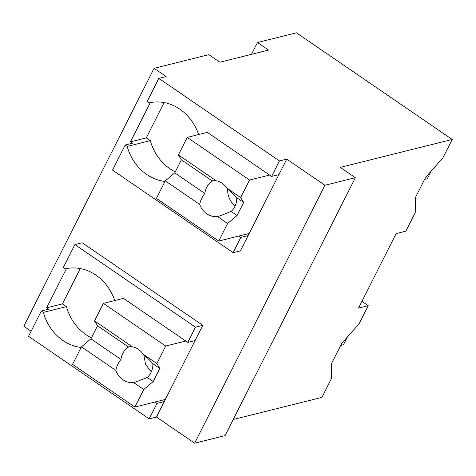 <?xml version="1.0" encoding="UTF-8"?>
<svg xmlns="http://www.w3.org/2000/svg" width="476" height="476" viewBox="0 0 476 476"><rect width="100%" height="100%" fill="white"/><g stroke="black" fill="none" stroke-linecap="round" stroke-linejoin="round"><path stroke-width="0.71" d="M257.492 42.513L268.547 50.081L219.882 62.219L208.827 54.651L154.081 68.306L166.142 76.565L158.841 78.385L279.448 160.953L286.742 159.133L324.935 185.277L355.352 177.691L340.275 167.374L452.2 139.456L296.423 32.802L257.492 42.513L251.524 54.329M452.2 139.456L442.93 157.806L425.609 177.358L415.524 197.332L415.233 212.635L405.873 231.163L396.145 233.591L358.511 308.091L368.24 305.663L359.082 323.799L341.762 343.351L331.677 363.325L331.385 378.622L321.919 397.371L233.204 419.499M154.081 68.306L23.8 326.221L31.118 331.237M324.935 185.277L194.654 443.198L225.065 435.611L355.352 177.691M286.742 159.133L240.422 250.84L233.121 252.661L112.52 170.093L125.17 145.043L132.471 143.222L130.46 141.842L146.275 137.897L150.297 140.652A47.023 41.168 -104 0 0 175.263 171.872M150.273 102.62L130.46 141.842M66.426 268.613L46.612 307.835L48.623 309.21L41.323 311.03L28.56 336.3L149.161 418.868L156.461 417.047L194.654 443.198M74.887 244.593L195.487 327.161L202.788 325.34L82.187 242.772L74.887 244.593L63.332 267.464L65.343 268.839A47.023 41.168 -104 0 1 114.764 300.54M202.788 325.34L156.461 417.047M158.841 78.385L147.179 101.471L149.19 102.852A47.023 41.168 -104 0 1 198.611 134.553M279.448 160.953L271.635 176.417L278.93 174.597M269.624 175.043L249.549 180.047L187.241 137.391L207.31 132.382L271.635 176.417M368.24 305.663L361.921 301.338M233.121 252.661L240.82 237.411L248.121 235.59M125.17 145.043L127.181 146.418L150.297 140.652M164.119 102.578L146.275 137.897M41.323 311.03L43.334 312.405L66.45 306.639A47.023 41.168 -104 0 0 91.416 337.859M46.612 307.835L62.427 303.89L66.45 306.639M80.271 268.565L62.427 303.89M195.487 327.161L187.788 342.411L195.083 340.59M164.274 401.583L156.973 403.404L149.161 418.868M156.973 403.404L154.968 402.03M43.334 312.405A47.023 41.168 -104 0 0 81.122 347.462M240.82 237.411L238.815 236.036M127.181 146.418A47.023 41.168 -104 0 0 164.97 181.469M185.777 341.036L165.702 346.04L103.393 303.379L123.462 298.375L187.788 342.411M431.256 170.985L427.359 178.696L424.586 179.392M347.409 336.972L343.511 344.689L340.739 345.38M249.549 180.047L240.695 197.576L243.67 202.461L237.066 215.527L227.593 223.518L218.74 241.046L249.156 233.46L254.267 223.422M187.241 137.391L178.387 154.914L181.356 159.799L174.757 172.871L165.285 180.856L156.431 198.385L218.74 241.046M240.695 197.576L227.052 188.234A18.159 15.898 -104 0 0 222.203 183.314A18.159 15.898 -104 0 0 216.152 180.773L178.387 154.914M227.052 188.234C231.229 191.887 234.466 195.053 236.762 197.73A18.159 15.898 76 0 1 231.116 211.451L237.066 215.527M243.67 202.461L236.762 197.73M227.593 223.518L217.318 216.479L219.882 215.937L231.116 211.451M165.285 180.856L199.676 204.406A18.159 15.898 -104 0 0 206.798 213.813A18.159 15.898 -104 0 0 217.318 216.479M216.152 180.773L213.2 180.172L212.391 181.041L181.356 159.799M227.701 188.793A18.159 15.898 -104 0 0 235.144 205.906M199.676 204.406C200.45 200.45 202.169 196.802 204.829 193.458L174.757 172.871M212.391 181.041A18.159 15.898 -104 0 0 204.829 193.458M165.702 346.04L156.848 363.569L159.823 368.448L153.218 381.52L143.746 389.505L134.892 407.034L165.309 399.447L170.42 389.416M103.393 303.379L94.54 320.907L97.509 325.786L90.91 338.858L81.432 346.843L72.578 364.372L134.892 407.034M156.848 363.569L143.205 354.227A18.159 15.898 -104 0 0 138.355 349.307A18.159 15.898 -104 0 0 132.304 346.766L94.54 320.907M143.205 354.227C147.381 357.881 150.618 361.046 152.915 363.718A18.159 15.898 76 0 1 147.268 377.444L153.218 381.52M159.823 368.448L152.915 363.718M143.746 389.505L133.47 382.472L136.035 381.925L147.268 377.444M81.432 346.843L115.829 370.393A18.159 15.898 -104 0 0 122.951 379.8A18.159 15.898 -104 0 0 133.47 382.472M132.304 346.766L129.353 346.159L128.544 347.034L97.509 325.786M143.859 354.787L145.525 364.354L151.297 371.899M115.829 370.393C116.602 366.443 118.322 362.795 120.981 359.445L90.91 338.858M128.544 347.034A18.159 15.898 -104 0 0 120.981 359.445"/></g></svg>

